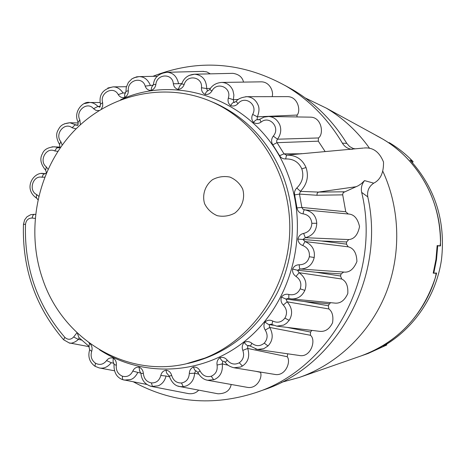 <?xml version="1.0" encoding="UTF-8"?>
<svg xmlns="http://www.w3.org/2000/svg" width="466" height="466" viewBox="0 0 466 466"><rect width="100%" height="100%" fill="white"/><g stroke="black" fill="none" stroke-linecap="round" stroke-linejoin="round"><path stroke-width="0.7" d="M435.768 273.169L435.122 273.076L435.768 273.169C436.193 273.554 435.966 275.313 435.087 278.441C422.109 316.513 397.492 342.324 361.237 355.867C397.265 343.628 426.839 311.608 436.619 273.029L433.211 273.14L435.955 259.463L437.16 245.559L439.857 245.867M305.236 97.947L326.287 108.124C343.314 118.288 357.754 131.703 369.608 148.374M382.976 171.57C400.405 209.531 401.372 255.473 385.411 294.623C369.247 333.691 336.988 364.278 299.341 377.437L281.476 382.306M440.498 245.961C440.918 212.065 429.92 182.998 407.511 158.76C400.143 151.06 391.947 144.53 382.918 139.165L376.097 135.425L382.918 139.165C417.251 159.191 440.277 198.988 440.551 240.561C440.504 243.887 440.213 245.693 439.671 245.984L437.725 245.751L436.502 259.609L433.759 273.239L435.751 273.169M326.287 108.124L380.984 138.041M386.483 344.287L386.757 345.003L383.285 346.18C413.948 328.635 436.164 295.997 441.465 259.812C445.816 221.338 435.337 188.095 410.045 160.071L413.126 161.673L412.398 162.617M389.151 142.584C397.952 147.815 405.944 154.176 413.126 161.673M386.757 345.003L368.053 353.496L299.341 377.437M210.312 73.855L206.77 71.886L202.797 71.385M243.526 82.098C242.39 77.152 238.837 74.234 232.872 73.337L232.068 73.36M272.121 96.648C273.909 92 269.93 81.818 261.275 81.835L260.494 81.847M296.9 116.943L297.139 115.05C300.978 110.838 298.024 96.619 287.499 96.625L286.747 96.625M325.163 151.584L318.295 141.163L318.447 137.959C324.12 134.29 321.808 116.989 310.28 117.152L309.57 117.141M356.129 148.741L348.615 149.429M352.267 149.353C347.962 148.916 344.665 146.848 342.37 143.155C328.012 118.981 309.302 99.986 286.235 86.175C242.536 61.914 198.091 58.634 152.895 76.325M44.672 177.121L42.039 177.255C32.859 174.977 28.082 190.67 36.75 194.619L38.666 196.209M35.072 218.391L32.16 218.053C28.356 218.059 26.137 220.156 25.502 224.338C24.18 267.659 37.274 305.323 64.797 337.332C67.85 340.023 70.803 339.906 73.651 336.976L78.224 339.37C77.606 340.733 71.403 344.368 69.102 342.877L89.28 346.698M88.884 342.737L89.554 343.267C91.919 345.44 92.629 348.125 91.68 351.335L89.653 349.75C87.69 356.653 89.478 362.169 95.017 366.293L99.223 367.93L114.444 370.767M91.68 351.335C90.282 356.309 91.54 360.265 95.454 363.2C99.747 365.402 103.452 364.534 106.568 360.591C108.316 358.238 110.559 357.416 113.29 358.133C115.638 359.839 116.646 362.222 116.319 365.28L114.013 364.389C113.768 372.346 116.634 377.425 122.605 379.633L146.895 384.467M116.319 365.28C115.894 370.522 117.898 374.151 122.337 376.173C127.002 377.378 130.497 375.672 132.822 371.064C134.091 368.338 136.148 367.016 138.984 367.103C141.635 368.257 143.097 370.388 143.365 373.487L140.913 373.342C141.617 380.326 145.188 384.7 151.625 386.46L150.192 386.087M143.365 373.487C143.959 378.782 146.644 381.928 151.421 382.918C156.279 383.052 159.401 380.571 160.799 375.474C161.527 372.48 163.304 370.703 166.123 370.15C168.966 370.691 170.824 372.468 171.698 375.48L169.245 376.103C171.651 382.504 175.169 385.988 179.8 386.553L177.861 386.023M171.698 375.48C173.311 380.588 176.585 383.093 181.501 382.994C186.324 382.021 188.928 378.852 189.312 373.487C189.446 370.353 190.85 368.192 193.524 366.998C196.442 366.893 198.627 368.233 200.077 371.012L197.788 372.421C200.368 377.029 203.654 379.644 207.644 380.262L206.386 379.971M200.077 371.012C202.681 375.707 206.403 377.448 211.244 376.231C215.822 374.169 217.762 370.435 217.08 365.041C216.597 361.913 217.558 359.455 219.964 357.672C222.818 356.904 225.235 357.731 227.222 360.154L225.253 362.321C227.024 364.965 229.924 366.777 233.949 367.75L274.625 374.384C285.512 376.709 291.221 361.569 287.225 356.717L287.749 353.81M227.222 360.154C230.722 364.208 234.742 365.082 239.279 362.775C243.38 359.7 244.563 355.57 242.815 350.391C241.714 347.415 242.174 344.77 244.19 342.458C246.852 341.06 249.403 341.328 251.844 343.267L250.37 346.145L257.424 349.453L255.537 349.028M251.844 343.267C256.102 346.477 260.238 346.43 264.251 343.127C267.676 339.161 268.014 334.821 265.259 330.109C263.581 327.417 263.506 324.709 265.032 321.977C267.373 319.996 269.936 319.682 272.726 321.045L271.917 324.534L276.769 326.142L319.367 331.297C325.064 332.008 329.456 329.165 332.555 322.775C333.54 316.228 332.322 311.626 328.903 308.97L328.355 305.778L329.357 303.873L330.685 302.684M272.726 321.045C277.561 323.247 281.621 322.262 284.912 318.103C287.493 313.42 286.951 309.075 283.299 305.061C281.109 302.795 280.497 300.151 281.447 297.122C283.351 294.646 285.809 293.761 288.827 294.471L288.815 298.421L291.221 298.898L334.372 303.04C340.087 303.849 344.56 300.687 347.799 293.539C348.224 285.99 346.197 281.144 341.718 279.006L340.535 275.994L341.135 273.903L343.71 272.045C349.296 272.802 353.7 269.284 356.921 261.49C356.601 253.026 353.694 248.139 348.207 246.817L346.436 244.143L346.599 241.965L348.743 239.576C354.271 239.099 357.865 234.771 359.536 226.598C357.707 218.438 353.962 214.238 348.306 214.005L345.755 211.762L342.661 194.59L343.221 192.592L358.267 185.736L361.366 183.686L364.546 180.61L373.732 183.167C368.903 186.464 366.923 191.031 367.785 196.862L361.674 192.4C360.812 188.037 361.773 184.111 364.546 180.61M288.827 294.471C294.017 295.543 297.815 293.667 300.209 288.838C301.799 283.666 300.401 279.518 296.003 276.408C293.405 274.678 292.269 272.22 292.596 269.045C293.97 266.191 296.207 264.77 299.306 264.787C299.23 267.309 299.522 268.713 300.18 269.01L297.483 270.239L299.131 272.709C305.416 277.439 307.321 283.334 304.857 290.388C301.98 296.399 297.43 299.236 291.221 298.898M299.306 264.787C304.618 264.671 307.962 261.979 309.342 256.719C309.861 251.296 307.653 247.562 302.725 245.506C299.824 244.4 298.217 242.256 297.908 239.075C298.677 235.982 300.587 234.095 303.622 233.419L305.335 237.701L302.935 239.46L305.049 241.557C312.156 244.726 315.214 250.044 314.212 257.494C312.348 264.968 307.671 268.8 300.18 269.01L343.71 272.045M303.622 233.419C308.801 232.115 311.538 228.742 311.836 223.301C311.253 217.902 308.341 214.756 303.104 213.853C299.725 213.335 297.675 211.348 296.959 207.894L301.863 207.446L302.906 209.193L304.974 209.886C312.313 211.465 316.245 215.933 316.763 223.272C316.437 230.979 312.628 235.79 305.335 237.701L348.743 239.576M296.959 207.894L294.634 194.893C294.139 192.219 294.861 189.924 296.813 187.996C302.44 182.375 304.1 175.991 301.799 168.843C298.741 162.069 293.364 158.766 285.658 158.935C283.031 159.028 281.015 157.939 279.6 155.673L284.015 153.844L286.514 155.137C295.805 154.992 302.317 159.127 306.04 167.539C308.964 176.323 307.094 184.262 300.43 191.357L299.469 194.095L301.863 207.446L345.755 211.762M279.6 155.673L272.796 144.792C271.066 141.85 271.229 138.955 273.292 136.101L277.486 139.206L276.658 140.755L276.792 142.246L284.015 153.844L300.984 153.803M273.292 136.101C280.742 127.748 269.575 115.044 261.042 122.104C258.467 123.851 255.91 123.939 253.37 122.36C251.558 119.937 251.32 117.286 252.659 114.409L257.36 116.826L257.133 119.616L258.129 119.832M252.659 114.409C258.269 104.71 244.912 94.959 237.986 103.638C235.819 105.887 233.35 106.533 230.571 105.578C228.328 103.65 227.583 101.151 228.328 98.081L233.379 99.718L233.699 102.404L236.198 101.466C237.683 98.99 241.207 97.4 246.782 96.695L246.823 96.689C251.949 97.027 255.665 99.724 257.966 104.78C259.492 107.867 259.288 111.881 257.36 116.826L297.139 115.05M228.328 98.081C231.887 87.515 216.999 81.096 211.948 90.963C210.277 93.602 207.993 94.773 205.104 94.464C202.553 93.101 201.341 90.864 201.469 87.754L206.706 88.563L207.521 91.021L209.782 89.513C210.358 88.191 213.667 82.936 221.758 82.43L221.764 82.418C226.919 82.703 230.635 85.377 232.907 90.439L233.891 95.006L233.379 99.718L238.365 99.45M201.469 87.754C202.885 76.82 187.163 73.943 184.152 84.527C183.039 87.433 181.041 89.058 178.169 89.402C175.42 88.656 173.812 86.775 173.34 83.758L178.595 83.723C176.864 76.249 172.886 72.446 166.653 72.3L161.376 73.482M173.34 83.758C172.612 72.946 156.774 73.645 155.865 84.474C155.335 87.509 153.704 89.513 150.972 90.474C148.153 90.363 146.225 88.913 145.194 86.117L153.285 85.132M145.194 86.117C142.427 75.9 127.148 80.059 128.319 90.66C128.377 93.695 127.166 95.979 124.684 97.511C121.917 98.029 119.768 97.056 118.23 94.598L123.053 92.99L125.721 92.915M118.23 94.598C113.599 85.383 99.503 92.746 102.642 102.695L102.724 106.079L101.279 109.19M99.019 110.57L96.025 110.395L93.544 108.706L97.953 106.434L99.852 107.186M93.544 108.706C87.299 100.86 74.933 111.065 79.861 119.954L80.397 124.754M76.121 128.832L72.108 127.771L74.7 125.22L75.772 124.911L77.082 125.377M72.108 127.771C64.541 121.585 54.371 134.161 60.842 141.664L62.211 145.077M57.906 151.328L54.726 150.943L56.526 148.258L57.545 147.693L58.64 147.856M54.726 150.943C46.175 146.639 38.562 161.061 46.297 166.898L48.033 169.24M42.569 278.825C25.403 229.196 37.414 170.335 72.754 132.315C108.071 94.365 164.58 80.933 212.164 101.955C258.747 122.494 291.273 175.367 289.741 231.328C288.291 287.283 252.84 339.236 204.877 358.092L185.957 363.876C125.115 377.949 62.24 338.532 42.569 278.825M36.75 194.619L36.214 196.972L36.837 198.33C22.374 188.678 33.878 171.243 43.728 173.55L44.8 173.713L46.373 172.968M42.039 177.255L43.303 174.371L45.033 173.719M41.328 173.538L43.728 173.55M46.297 166.898L45.633 170.224C40.618 164.061 39.552 158.562 42.441 153.722C43.862 149.668 47.841 147.349 54.376 146.773L59.339 147.745M52.041 146.813L60.021 147.058M60.842 141.664L59.543 144.477L59.957 147.355M59.543 144.477L59.543 144.477C56.421 138.897 55.844 134.272 57.819 130.602C59.677 127.369 60.731 123.758 69.883 122.75M64.395 123.828L69.923 122.744L75.987 124.94L78.043 124.975M79.861 119.954L78.061 122.156L78.003 125.15M78.061 122.156L78.061 122.156C72.906 111.776 83.024 100.842 89.757 102.491C92.629 102.485 95.361 103.801 97.953 106.434L100.306 106.417M84.363 103.603L89.757 102.491M102.642 102.695L100.487 104.215C98.623 94.779 102.84 89 113.127 86.88C117.036 86.851 120.344 88.889 123.053 92.99M107.821 88.01L113.127 86.874M124.684 97.511L124.713 94.33L125.942 91.464L126.263 87.352L128.395 82.389L132.064 78.742L136.602 76.849L139.089 76.628C144.128 76.64 147.868 79.517 150.308 85.266M128.319 90.66L125.942 91.464M133.841 77.793L139.043 76.628M150.972 90.474L151.741 87.049L153.419 84.532C154.124 77.647 158.522 73.57 166.601 72.3M155.865 84.474L153.419 84.532M178.169 89.402L179.882 85.849M184.152 84.527L181.769 83.828C183.901 77.921 188.182 74.717 194.619 74.216L194.625 74.211C202.343 75.032 206.368 79.814 206.706 88.563L210.521 88.342M189.26 75.405L194.619 74.211L232.872 73.337M205.104 94.464C205.914 92.35 206.718 91.202 207.521 91.021M211.948 90.963L209.782 89.513M230.571 105.578C231.882 103.545 232.924 102.485 233.699 102.404L234.753 102.38M237.986 103.638L236.198 101.466M245.611 96.712L246.788 96.689M253.37 122.36C255.071 120.595 256.323 119.68 257.133 119.616L259.271 119.593M261.042 122.104L259.789 119.284L258.112 119.826M266.634 116.558L268.585 116.494C273.484 116.791 277.194 119.523 279.716 124.69C281.604 129.606 280.858 134.447 277.486 139.206L318.447 137.959M272.796 144.792L277.02 142.683L318.295 141.163M285.658 158.935L286.514 155.137L288.134 154.986M296.813 187.996L300.43 191.357L318.389 192.085L344.263 191.8M294.634 194.893L299.469 194.095L316.956 195.266L317.136 193.384L318.389 192.085L356.286 186.697M303.104 213.853C303.401 211.378 303.896 210.044 304.583 209.846L348.306 214.005M297.908 239.075L321.458 240.986L346.599 241.965M302.725 245.506L305.049 241.557L348.207 246.817M292.596 269.045L297.483 270.239L315.907 272.231L341.135 273.903M296.003 276.408L299.131 272.709L341.718 279.006M281.447 297.122L286.019 299.079L287.143 301.805C292.304 307.851 292.986 314.032 289.176 320.352L286.555 323.276L283.66 325.099L276.804 326.148M291.198 298.887L288.378 298.333L286.019 299.079L304.234 301.496L329.357 303.873M283.299 305.061L287.143 301.805L328.903 308.97M265.032 321.977C266.936 323.567 268.305 324.435 269.144 324.598L269.703 327.447C273.513 334.512 272.948 340.681 268.002 345.958L263.785 348.702L257.424 349.453M276.769 326.136L271.008 324.225L269.144 324.598L273.42 325.251M265.259 330.109L269.703 327.447L310.42 335.275L310.525 332.054L311.882 330.429L287.039 327.388L310.525 332.054M244.19 342.458C245.733 344.38 246.91 345.434 247.72 345.615L247.714 348.457C250.015 356.181 248.244 362.047 242.413 366.055L240.392 367.068L233.967 367.75M250.37 346.145L249.042 345.504L247.72 345.615L250.259 346.052M242.815 350.391L247.714 348.457L287.225 356.717M219.964 357.672C221.088 359.834 222.043 361.01 222.824 361.214L222.27 363.911C222.998 371.693 220.284 376.942 214.115 379.644L207.644 380.268M223.61 361.237L224.309 361.494M217.08 365.041L222.27 363.911L228.095 365.193M193.524 366.998C194.206 369.299 194.922 370.557 195.668 370.767L194.619 373.202C194.171 379.475 191.375 383.728 186.225 385.959L183.243 386.693L179.8 386.559L217.989 393.787C225.538 393.735 229.942 390.63 231.2 384.473M197.788 372.421L196.099 370.854M189.312 373.487L194.619 373.202L198.72 374.134M166.123 370.15C166.234 372.188 166.677 373.452 167.451 373.948L167.527 373.965M160.799 375.474L166.053 376.033C164.748 381.013 162.069 384.287 158.009 385.865L151.625 386.46M138.984 367.103L139.672 370.814M132.822 371.064L137.86 372.433C135.757 376.371 133.381 378.736 130.719 379.516L124.364 380.105M113.29 358.133L113.046 361.447L114.013 364.389M106.568 360.591L111.252 362.699C107.763 367.103 103.755 368.845 99.223 367.93M89.554 343.267L88.977 346.25M77.385 333.103L78.824 337.46L88.785 346.162L89.653 349.75M32.16 218.053C32.538 215.694 33.336 214.447 34.536 214.319L35.463 214.43M242.664 189.015C245.343 197.875 242.227 207.405 234.753 213.131C229.19 216.055 223.354 216.911 217.255 215.694C211.576 213.212 207.353 209.211 204.591 203.694C201.964 194.829 205.098 185.357 212.537 179.66C218.071 176.748 223.884 175.886 229.965 177.08C235.639 179.526 239.874 183.505 242.664 189.015M133.445 381.864C171.925 402.845 212.636 406.451 255.572 392.687C331.262 368.536 382.003 275.575 361.674 192.4M257.395 349.453L299.108 355.442C310.851 358.173 316.501 339.743 310.42 335.275M207.679 380.273L247.143 387.322C257.028 389.32 262.707 377.221 260.488 372.351L260.442 372.072M151.607 386.454L188.503 393.624C192.796 394.131 196.186 392.972 198.673 390.129M81.585 340.052L78.224 339.37L79.337 337.955M342.37 143.155L346.791 143.371C332.87 120.834 315.004 103.038 293.207 89.996L285.14 85.528M255.572 392.687L263.191 390.03C336.469 366.573 386.052 277.614 367.785 196.862M363.329 148.077L355.342 148.811L353.275 148.526L349.593 146.534L346.791 143.371M364.022 148.013C372.817 147.128 379.318 151.788 383.506 161.999C383.745 172.7 380.483 179.76 373.732 183.167M114.001 363.27L111.252 362.699M316.956 195.266L342.708 194.846M301.98 153.716L300.885 153.646M304.84 209.869L348.026 213.976M140.895 373.103L137.86 372.433M321.458 240.986L346.436 244.143M315.907 272.231L340.535 275.994M169.432 376.802L166.053 376.033M304.234 301.496L328.355 305.778M260.488 372.351L255.718 371.297M181.868 83.542L178.595 83.723M210.475 101.221L215.484 103.312C246.747 117.706 269.284 141.979 283.083 176.131C297.285 213.451 294.99 257.628 276.921 293.493C256.766 330.586 227.624 353.781 189.493 363.078L187.437 363.544M99.549 349.826C144.623 379.196 207.393 375.031 250.271 336.592C293.213 298.339 309.366 229.954 288.035 174.826C262.387 104.524 182.101 71.345 120.647 99.741M73.651 336.976L76.983 332.724M301.799 168.843L306.04 167.539M311.836 223.301L316.763 223.272M309.342 256.719L314.212 257.494M300.209 288.838L304.857 290.388M284.912 318.103L289.176 320.352M264.251 343.127L268.002 345.958M239.279 362.775L242.413 366.055M211.244 376.231L213.702 379.802M181.501 382.994L183.243 386.693M151.421 382.918L152.452 386.588M122.337 376.173L122.605 379.633L124.323 380.099M95.454 363.2L95.017 366.293L99.206 367.924M64.797 337.332L63.609 339.761M25.502 224.338L23.457 224.303C22.106 268.544 35.486 307.024 63.603 339.755L69.102 342.871M212.164 101.955L215.484 103.312M37.874 199.687L36.837 198.33M46.483 172.711L45.633 170.224M59.928 147.384L58.617 147.85M77.939 125.185L77.065 125.371M99.776 107.279L100.487 104.215M179.742 85.872L181.769 83.828M221.758 82.43L261.275 81.835M259.789 119.284L263.972 117.117L268.562 116.494M223.593 361.237L225.253 362.321M167.451 373.948L169.245 376.103M139.485 370.738L140.913 373.342M34.426 214.308L30.762 214.669L26.935 216.818L24.622 219.888L23.457 224.303M286.235 86.175L293.207 89.996M286.514 155.131L349.319 149.365M288.18 154.98L286.514 155.137M45.301 173.678L43.693 173.55M347.974 213.97L304.781 209.863M310.28 117.152L268.585 116.494M287.499 96.625L246.823 96.689M78.317 122.96L69.929 122.744M100.143 102.532L89.746 102.491M126.42 86.711L113.104 86.874M203.607 71.368L166.653 72.3M157.403 76.232L139.089 76.628"/></g></svg>
